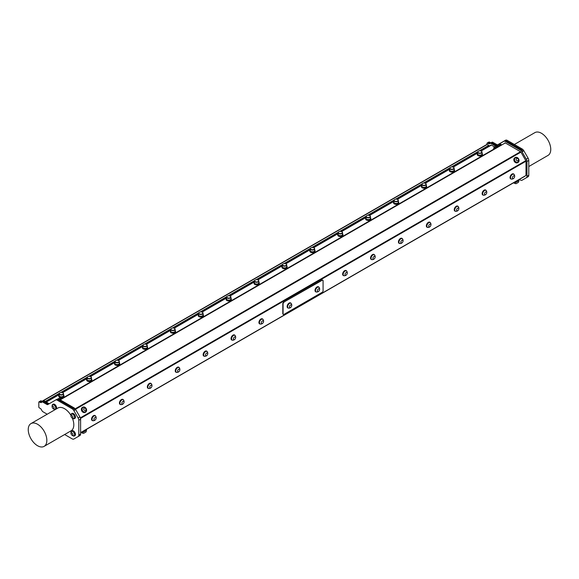 <?xml version="1.0" encoding="UTF-8"?>
<svg xmlns="http://www.w3.org/2000/svg" width="579" height="579" viewBox="0 0 579 579"><rect width="100%" height="100%" fill="white"/><g stroke="black" fill="none" stroke-linecap="round" stroke-linejoin="round"><path stroke-width="0.87" d="M479.303 150.858L488.748 145.401L488.748 145.944L480.266 150.844M477.646 152.357L452.365 166.947M449.745 168.46L424.465 183.058M421.845 184.571L396.564 199.162M393.944 200.681L368.664 215.272M366.044 216.785L340.763 231.383M338.143 232.896L312.863 247.486M310.243 248.999L284.962 263.597M282.342 265.11L257.062 279.708M254.442 281.22L229.161 295.811M226.541 297.324L201.268 311.922M198.64 313.434L173.367 328.025M170.74 329.545L145.467 344.136M142.847 345.649L117.566 360.247M114.946 361.759L89.665 376.35M87.045 377.863L61.765 392.461M59.145 393.973L45.698 401.732M45.234 401.464L59.246 393.38M60.802 392.475L87.139 377.269M88.703 376.372L115.04 361.166M116.603 360.261L142.941 345.055M144.504 344.15L170.841 328.944M172.404 328.047L198.742 312.841M200.305 311.936L226.642 296.73M228.206 295.833L254.543 280.627M256.106 279.722L282.443 264.516M284.007 263.611L310.344 248.405M311.907 247.508L338.245 232.302M339.808 231.397L366.145 216.191M367.708 215.287L394.046 200.081M395.609 199.183L421.946 183.977M423.502 183.073L449.847 167.867M451.403 166.969L477.74 151.763M488.748 145.944L480.628 150.909M519.349 179.454L520.42 180.069A3.286 1.896 -120 0 0 522.063 180.228L526.297 177.782A3.286 1.896 -120 0 0 526.977 176.277L526.977 161.483A3.286 1.896 -120 0 0 526.297 159.189L522.063 151.85A3.286 1.896 -120 0 0 520.42 150.113L505.489 141.493A3.286 1.896 -120 0 0 503.846 141.334L496 145.865A1.643 0.948 60 0 1 495.175 145.785L491.086 143.426A1.643 0.948 -120 0 0 490.297 143.324L489.356 143.795A1.643 0.948 60 0 1 488.567 143.693L487.547 143.107A0.789 0.456 -120 0 0 486.99 143.426L486.99 144.424A0.659 0.376 60 0 1 487.171 144.489L488.748 145.401M481.062 151.054L491.39 145.097A0.789 0.456 -120 0 0 490.992 145.054L488.994 146.082M490.992 145.054L480.787 150.953M491.39 145.097L494.517 146.9M496.304 147.84L59.984 399.742M60.216 399.879L505.286 142.919A0.789 0.456 -120 0 0 504.895 142.875M505.286 142.919L520.521 151.712L75.169 408.839M75.502 409.288L520.919 152.132A0.789 0.456 -120 0 0 520.521 151.712M520.919 152.132L525.833 160.651L80.351 417.843M80.51 418.4L526 161.201A0.789 0.456 -120 0 0 525.833 160.651M526 161.201L526 175.466L80.611 432.607M80.611 432.752L524.784 176.313A0.789 0.456 -120 0 0 524.936 176.081M524.784 176.313L518.704 179.823L518.784 180.742L514.528 183.196L518.379 180.974M322.662 280.156A1.223 0.709 120 0 0 322.539 280.048A1.223 0.709 120 0 0 321.931 280.113L322.206 280.272A1.223 0.709 -60 0 1 322.821 280.207A1.223 0.709 -60 0 1 323.075 280.772L323.075 290.803A1.223 0.709 -60 0 1 322.206 292.301L283.949 314.39A1.223 0.709 -60 0 1 283.334 314.448A1.223 0.709 -60 0 1 283.08 313.89L282.805 313.724A1.223 0.709 120 0 0 283.059 314.288A1.223 0.709 120 0 0 283.211 314.339M322.206 280.272L283.667 302.202A1.223 0.709 120 0 0 282.805 303.7L282.805 313.724M282.805 303.7L283.08 303.859A1.223 0.709 -60 0 1 283.949 302.361M283.08 303.859L283.08 313.89M290.672 302.998A2.844 1.643 120 0 0 290.549 302.918A2.844 1.643 120 0 0 287.618 304.72A2.844 1.643 120 0 0 287.705 307.847A2.844 1.643 120 0 0 287.835 307.912M318.573 286.894A2.844 1.643 120 0 0 318.45 286.808A2.844 1.643 120 0 0 315.779 288.168A2.844 1.643 120 0 0 315.606 291.744A2.844 1.643 120 0 0 315.736 291.809M321.931 280.113L283.667 302.202M92.256 420.506A2.844 1.643 -60 0 1 92.126 420.441A2.844 1.643 -60 0 1 92.126 417.155A2.844 1.643 -60 0 1 94.97 415.512A2.844 1.643 -60 0 1 95.094 415.599M120.157 404.403A2.844 1.643 -60 0 1 120.027 404.337A2.844 1.643 -60 0 1 120.027 401.044A2.844 1.643 -60 0 1 122.871 399.401A2.844 1.643 -60 0 1 122.994 399.488M148.058 388.292A2.844 1.643 -60 0 1 147.927 388.227A2.844 1.643 -60 0 1 147.927 384.941A2.844 1.643 -60 0 1 150.772 383.298A2.844 1.643 -60 0 1 150.895 383.378M175.958 372.181A2.844 1.643 -60 0 1 175.828 372.123A2.844 1.643 -60 0 1 175.828 368.83A2.844 1.643 -60 0 1 178.672 367.187A2.844 1.643 -60 0 1 178.795 367.274M203.859 356.078A2.844 1.643 -60 0 1 203.728 356.013A2.844 1.643 -60 0 1 203.728 352.727A2.844 1.643 -60 0 1 206.573 351.077A2.844 1.643 -60 0 1 206.696 351.163M231.759 339.967A2.844 1.643 -60 0 1 231.622 339.902A2.844 1.643 -60 0 1 231.622 336.616A2.844 1.643 -60 0 1 234.473 334.973A2.844 1.643 -60 0 1 234.596 335.053M259.66 323.864A2.844 1.643 -60 0 1 259.522 323.799A2.844 1.643 -60 0 1 259.522 320.505A2.844 1.643 -60 0 1 262.374 318.863A2.844 1.643 -60 0 1 262.497 318.949M343.361 275.539A2.844 1.643 -60 0 1 343.224 275.474A2.844 1.643 -60 0 1 343.224 272.181A2.844 1.643 -60 0 1 346.076 270.538A2.844 1.643 -60 0 1 346.199 270.625M371.262 259.428A2.844 1.643 -60 0 1 371.125 259.363A2.844 1.643 -60 0 1 371.125 256.077A2.844 1.643 -60 0 1 373.976 254.434A2.844 1.643 -60 0 1 374.099 254.514M399.163 243.318A2.844 1.643 -60 0 1 399.025 243.26A2.844 1.643 -60 0 1 399.025 239.967A2.844 1.643 -60 0 1 401.877 238.324A2.844 1.643 -60 0 1 401.992 238.41M427.063 227.214A2.844 1.643 -60 0 1 426.926 227.149A2.844 1.643 -60 0 1 426.926 223.863A2.844 1.643 -60 0 1 429.77 222.213A2.844 1.643 -60 0 1 429.893 222.3M454.956 211.103A2.844 1.643 -60 0 1 454.826 211.038A2.844 1.643 -60 0 1 454.826 207.752A2.844 1.643 -60 0 1 457.671 206.11A2.844 1.643 -60 0 1 457.794 206.189M482.857 195A2.844 1.643 -60 0 1 482.727 194.935A2.844 1.643 -60 0 1 482.727 191.642A2.844 1.643 -60 0 1 485.571 189.999A2.844 1.643 -60 0 1 485.694 190.086M510.758 178.889A2.844 1.643 -60 0 1 510.627 178.824A2.844 1.643 -60 0 1 510.627 175.538A2.844 1.643 -60 0 1 513.472 173.895A2.844 1.643 -60 0 1 513.595 173.975M291.266 303.62A2.844 1.643 120 0 0 290.81 303.063A2.844 1.643 120 0 0 287.872 304.872A2.844 1.643 120 0 0 287.958 307.999A2.844 1.643 120 0 0 288.668 308.115M290.832 303.237A2.721 1.571 120 0 0 290.745 303.179A2.721 1.571 120 0 0 288.024 304.742A2.721 1.571 120 0 0 288.024 307.883A2.721 1.571 120 0 0 288.118 307.934M319.167 287.51A2.844 1.643 120 0 0 318.711 286.96A2.844 1.643 120 0 0 316.04 288.32A2.844 1.643 120 0 0 315.859 291.888A2.844 1.643 120 0 0 316.568 292.011M318.732 287.126A2.721 1.571 120 0 0 318.645 287.068A2.721 1.571 120 0 0 315.924 288.639A2.721 1.571 120 0 0 315.924 291.78A2.721 1.571 120 0 0 316.018 291.823M290.926 303.28L290.926 303.28A2.721 1.571 120 0 0 288.204 304.851A2.721 1.571 120 0 0 288.204 307.992A2.721 1.571 120 0 0 288.603 308.115A2.895 2.895 0 0 0 291.23 303.562A2.721 1.571 120 0 0 290.926 303.28L290.745 303.179M291.367 304.887A1.556 0.897 120 0 0 289.529 306.508A1.556 0.897 120 0 0 290.875 307.29A1.556 0.897 120 0 0 291.367 304.887M316.481 292.004A2.721 1.571 120 0 0 316.503 292.004A2.895 2.895 0 0 0 319.13 287.452A2.721 1.571 120 0 0 318.826 287.177A2.721 1.571 120 0 0 316.105 288.74A2.721 1.571 120 0 0 316.105 291.881A2.721 1.571 120 0 0 316.481 292.004M317.929 291.534A1.556 0.897 120 0 0 319.594 289.507A1.556 0.897 120 0 0 317.958 289.326A1.556 0.897 120 0 0 317.929 291.534M477.646 153.283A2.591 1.498 0 0 0 477.255 154.072A2.591 1.498 0 0 0 478.088 155.172A2.591 1.498 0 0 0 480.881 155.44A2.591 1.498 0 0 0 482.43 154.072A2.591 1.498 0 0 0 482.046 153.283M481.315 154.839A1.983 1.144 180 0 1 481.243 154.882A1.983 1.144 180 0 1 480.809 155.071A1.983 1.144 180 0 1 478.442 154.882A1.983 1.144 180 0 1 478.37 154.839M482.401 154.303A2.591 1.498 180 0 1 482.43 154.535A2.591 1.498 180 0 1 480.881 155.903A2.591 1.498 180 0 1 478.088 155.635A2.591 1.498 180 0 1 477.255 154.535A2.591 1.498 180 0 1 477.284 154.303M477.646 152.139L477.646 153.891A2.2 1.274 0 0 0 478.29 154.788A2.2 1.274 0 0 0 480.917 155.006A2.2 1.274 0 0 0 481.402 154.788A2.2 1.274 0 0 0 482.046 153.891L482.046 152.139A2.2 1.274 180 0 1 479.846 153.406A2.2 1.274 180 0 1 477.646 152.139A2.2 1.274 180 0 1 478.29 151.242A2.2 1.274 180 0 1 478.37 151.191M478.884 150.96A1.983 1.144 0 0 0 478.442 151.148A1.983 1.144 0 0 0 478.442 152.769A1.983 1.144 0 0 0 481.243 152.769A1.983 1.144 0 0 0 481.243 151.148A1.983 1.144 0 0 0 478.884 150.96M481.315 151.191A2.2 1.274 180 0 1 481.402 151.242A2.2 1.274 180 0 1 482.046 152.139M449.745 169.394A2.591 1.498 0 0 0 449.355 170.183A2.591 1.498 0 0 0 450.194 171.283A2.591 1.498 0 0 0 452.988 171.55A2.591 1.498 0 0 0 454.537 170.183A2.591 1.498 0 0 0 454.146 169.394M453.422 170.943A1.983 1.144 180 0 1 453.343 170.986A1.983 1.144 180 0 1 452.908 171.181A1.983 1.144 180 0 1 450.542 170.986A1.983 1.144 180 0 1 450.469 170.943M454.501 170.414A2.591 1.498 180 0 1 454.537 170.646A2.591 1.498 180 0 1 452.988 172.014A2.591 1.498 180 0 1 450.194 171.746A2.591 1.498 180 0 1 449.355 170.646A2.591 1.498 180 0 1 449.384 170.414M449.745 168.243L449.745 170.002A2.2 1.274 0 0 0 450.39 170.899A2.2 1.274 0 0 0 453.017 171.109A2.2 1.274 0 0 0 453.502 170.899A2.2 1.274 0 0 0 454.146 170.002L454.146 168.243A2.2 1.274 180 0 1 451.946 169.517A2.2 1.274 180 0 1 449.745 168.243A2.2 1.274 180 0 1 450.39 167.345A2.2 1.274 180 0 1 450.469 167.302M450.983 167.07A1.983 1.144 0 0 0 450.542 167.259A1.983 1.144 0 0 0 450.542 168.873A1.983 1.144 0 0 0 453.343 168.873A1.983 1.144 0 0 0 453.343 167.259A1.983 1.144 0 0 0 450.983 167.07M453.422 167.302A2.2 1.274 180 0 1 453.502 167.345A2.2 1.274 180 0 1 454.146 168.243M511.59 179.092A2.844 1.643 -60 0 1 510.881 178.976A2.844 1.643 -60 0 1 510.881 175.683A2.844 1.643 -60 0 1 513.732 174.04A2.844 1.643 -60 0 1 514.188 174.59M513.754 174.207A2.721 1.571 120 0 0 513.667 174.149A2.721 1.571 120 0 0 510.642 176.356A2.721 1.571 120 0 0 510.946 178.86A2.721 1.571 120 0 0 511.04 178.911M513.45 174.134A2.721 1.571 120 0 0 510.823 176.457A2.721 1.571 120 0 0 511.127 178.969A2.721 1.571 120 0 0 511.525 179.085A2.895 2.895 0 0 0 514.152 174.54A2.721 1.571 120 0 0 513.848 174.257A2.721 1.571 120 0 0 513.45 174.134M514.065 175.792A1.556 0.897 120 0 0 512.415 177.84A1.556 0.897 120 0 0 514.065 177.985A1.556 0.897 120 0 0 514.065 175.792M483.689 195.203A2.844 1.643 -60 0 1 482.98 195.08A2.844 1.643 -60 0 1 482.98 191.794A2.844 1.643 -60 0 1 485.832 190.151A2.844 1.643 -60 0 1 486.288 190.701M485.853 190.317A2.721 1.571 120 0 0 485.767 190.259A2.721 1.571 120 0 0 482.741 192.467A2.721 1.571 120 0 0 483.045 194.971A2.721 1.571 120 0 0 483.139 195.014M485.549 190.245A2.721 1.571 120 0 0 482.922 192.568A2.721 1.571 120 0 0 483.226 195.072A2.721 1.571 120 0 0 483.624 195.195A2.895 2.895 0 0 0 486.251 190.643A2.721 1.571 120 0 0 485.947 190.368A2.721 1.571 120 0 0 485.549 190.245M486.165 191.895A1.556 0.897 120 0 0 484.514 193.943A1.556 0.897 120 0 0 486.165 194.095A1.556 0.897 120 0 0 486.165 191.895M421.845 185.497A2.591 1.498 0 0 0 421.454 186.286A2.591 1.498 0 0 0 422.294 187.386A2.591 1.498 0 0 0 425.087 187.654A2.591 1.498 0 0 0 426.636 186.286A2.591 1.498 0 0 0 426.245 185.497M425.522 187.053A1.983 1.144 180 0 1 425.442 187.097A1.983 1.144 180 0 1 425.008 187.285A1.983 1.144 180 0 1 422.641 187.097A1.983 1.144 180 0 1 422.569 187.053M426.6 186.518A2.591 1.498 180 0 1 426.636 186.756A2.591 1.498 180 0 1 425.087 188.124A2.591 1.498 180 0 1 422.294 187.849A2.591 1.498 180 0 1 421.454 186.756A2.591 1.498 180 0 1 421.49 186.518M421.845 184.354L421.845 186.105A2.2 1.274 0 0 0 422.489 187.01A2.2 1.274 0 0 0 425.116 187.22A2.2 1.274 0 0 0 425.601 187.01A2.2 1.274 0 0 0 426.245 186.105L426.245 184.354A2.2 1.274 180 0 1 424.045 185.627A2.2 1.274 180 0 1 421.845 184.354A2.2 1.274 180 0 1 422.489 183.456A2.2 1.274 180 0 1 422.569 183.413M423.083 183.174A1.983 1.144 0 0 0 422.641 183.362A1.983 1.144 0 0 0 422.641 184.983A1.983 1.144 0 0 0 425.442 184.983A1.983 1.144 0 0 0 425.442 183.362A1.983 1.144 0 0 0 423.083 183.174M425.522 183.413A2.2 1.274 180 0 1 425.601 183.456A2.2 1.274 180 0 1 426.245 184.354M393.944 201.608A2.591 1.498 0 0 0 393.554 202.397A2.591 1.498 0 0 0 394.393 203.497A2.591 1.498 0 0 0 397.187 203.765A2.591 1.498 0 0 0 398.736 202.397A2.591 1.498 0 0 0 398.345 201.608M397.621 203.157A1.983 1.144 180 0 1 397.541 203.207A1.983 1.144 180 0 1 397.107 203.395A1.983 1.144 180 0 1 394.74 203.207A1.983 1.144 180 0 1 394.668 203.157M398.699 202.628A2.591 1.498 180 0 1 398.736 202.86A2.591 1.498 180 0 1 397.187 204.228A2.591 1.498 180 0 1 394.393 203.96A2.591 1.498 180 0 1 393.554 202.86A2.591 1.498 180 0 1 393.59 202.628M393.944 200.464L393.944 202.216A2.2 1.274 0 0 0 394.589 203.113A2.2 1.274 0 0 0 397.216 203.323A2.2 1.274 0 0 0 397.701 203.113A2.2 1.274 0 0 0 398.345 202.216L398.345 200.464A2.2 1.274 180 0 1 396.145 201.731A2.2 1.274 180 0 1 393.944 200.464A2.2 1.274 180 0 1 394.589 199.567A2.2 1.274 180 0 1 394.668 199.516M395.182 199.285A1.983 1.144 0 0 0 394.74 199.473A1.983 1.144 0 0 0 394.74 201.094A1.983 1.144 0 0 0 397.541 201.094A1.983 1.144 0 0 0 397.541 199.473A1.983 1.144 0 0 0 395.182 199.285M397.621 199.516A2.2 1.274 180 0 1 397.701 199.567A2.2 1.274 180 0 1 398.345 200.464M455.789 211.306A2.844 1.643 -60 0 1 455.08 211.19A2.844 1.643 -60 0 1 455.08 207.897A2.844 1.643 -60 0 1 457.931 206.254A2.844 1.643 -60 0 1 458.387 206.812M457.953 206.428A2.721 1.571 120 0 0 457.866 206.37A2.721 1.571 120 0 0 454.841 208.57A2.721 1.571 120 0 0 455.145 211.074A2.721 1.571 120 0 0 455.239 211.125M457.649 206.348A2.721 1.571 120 0 0 455.022 208.679A2.721 1.571 120 0 0 455.326 211.183A2.721 1.571 120 0 0 455.724 211.306A2.895 2.895 0 0 0 458.351 206.754A2.721 1.571 120 0 0 458.047 206.471A2.721 1.571 120 0 0 457.649 206.348M458.264 208.006A1.556 0.897 120 0 0 456.614 210.054A1.556 0.897 120 0 0 458.264 210.199A1.556 0.897 120 0 0 458.264 208.006M427.888 227.417A2.844 1.643 -60 0 1 427.179 227.294A2.844 1.643 -60 0 1 427.179 224.008A2.844 1.643 -60 0 1 430.031 222.365A2.844 1.643 -60 0 1 430.486 222.915M430.052 222.531A2.721 1.571 120 0 0 429.965 222.474A2.721 1.571 120 0 0 426.94 224.681A2.721 1.571 120 0 0 427.244 227.185A2.721 1.571 120 0 0 427.338 227.229M429.748 222.459A2.721 1.571 120 0 0 427.121 224.782A2.721 1.571 120 0 0 427.425 227.286A2.721 1.571 120 0 0 427.823 227.409A2.895 2.895 0 0 0 430.45 222.864A2.721 1.571 120 0 0 430.146 222.582A2.721 1.571 120 0 0 429.748 222.459M430.363 224.109A1.556 0.897 120 0 0 428.713 226.157A1.556 0.897 120 0 0 430.363 226.309A1.556 0.897 120 0 0 430.363 224.109M366.044 217.718A2.591 1.498 0 0 0 365.653 218.507A2.591 1.498 0 0 0 366.493 219.6A2.591 1.498 0 0 0 369.286 219.875A2.591 1.498 0 0 0 370.835 218.507A2.591 1.498 0 0 0 370.444 217.718M369.72 219.267A1.983 1.144 180 0 1 369.648 219.311A1.983 1.144 180 0 1 369.207 219.506A1.983 1.144 180 0 1 366.847 219.311A1.983 1.144 180 0 1 366.768 219.267M370.799 218.739A2.591 1.498 180 0 1 370.835 218.971A2.591 1.498 180 0 1 369.286 220.338A2.591 1.498 180 0 1 366.493 220.071A2.591 1.498 180 0 1 365.653 218.971A2.591 1.498 180 0 1 365.689 218.739M366.044 216.568L366.044 218.326A2.2 1.274 0 0 0 366.688 219.224A2.2 1.274 0 0 0 369.315 219.434A2.2 1.274 0 0 0 369.8 219.224A2.2 1.274 0 0 0 370.444 218.326L370.444 216.568A2.2 1.274 180 0 1 368.244 217.842A2.2 1.274 180 0 1 366.044 216.568A2.2 1.274 180 0 1 366.688 215.67A2.2 1.274 180 0 1 366.768 215.627M367.281 215.388A1.983 1.144 0 0 0 366.847 215.583A1.983 1.144 0 0 0 366.847 217.197A1.983 1.144 0 0 0 369.648 217.197A1.983 1.144 0 0 0 369.648 215.583A1.983 1.144 0 0 0 367.281 215.388M369.72 215.627A2.2 1.274 180 0 1 369.8 215.67A2.2 1.274 180 0 1 370.444 216.568M338.143 233.822A2.591 1.498 0 0 0 337.752 234.611A2.591 1.498 0 0 0 338.592 235.711A2.591 1.498 0 0 0 341.386 235.979A2.591 1.498 0 0 0 342.934 234.611A2.591 1.498 0 0 0 342.544 233.822M341.82 235.378A1.983 1.144 180 0 1 341.748 235.421A1.983 1.144 180 0 1 341.306 235.61A1.983 1.144 180 0 1 338.947 235.421A1.983 1.144 180 0 1 338.867 235.378M342.898 234.842A2.591 1.498 180 0 1 342.934 235.074A2.591 1.498 180 0 1 341.386 236.449A2.591 1.498 180 0 1 338.592 236.174A2.591 1.498 180 0 1 337.752 235.074A2.591 1.498 180 0 1 337.789 234.842M338.143 232.678L338.143 234.43A2.2 1.274 0 0 0 338.787 235.327A2.2 1.274 0 0 0 341.415 235.544A2.2 1.274 0 0 0 341.899 235.327A2.2 1.274 0 0 0 342.544 234.43L342.544 232.678A2.2 1.274 180 0 1 340.343 233.945A2.2 1.274 180 0 1 338.143 232.678A2.2 1.274 180 0 1 338.787 231.781A2.2 1.274 180 0 1 338.867 231.738M339.381 231.499A1.983 1.144 0 0 0 338.947 231.687A1.983 1.144 0 0 0 338.947 233.308A1.983 1.144 0 0 0 341.748 233.308A1.983 1.144 0 0 0 341.748 231.687A1.983 1.144 0 0 0 339.381 231.499M341.82 231.738A2.2 1.274 180 0 1 341.899 231.781A2.2 1.274 180 0 1 342.544 232.678M310.243 249.933A2.591 1.498 0 0 0 309.852 250.721A2.591 1.498 0 0 0 310.691 251.822A2.591 1.498 0 0 0 313.485 252.089A2.591 1.498 0 0 0 315.034 250.721A2.591 1.498 0 0 0 314.643 249.933M313.919 251.481A1.983 1.144 180 0 1 313.847 251.532A1.983 1.144 180 0 1 313.405 251.72A1.983 1.144 180 0 1 311.046 251.532A1.983 1.144 180 0 1 310.966 251.481M315.005 250.953A2.591 1.498 180 0 1 315.034 251.185A2.591 1.498 180 0 1 313.485 252.553A2.591 1.498 180 0 1 310.691 252.285A2.591 1.498 180 0 1 309.852 251.185A2.591 1.498 180 0 1 309.888 250.953M310.243 248.789L310.243 250.541A2.2 1.274 0 0 0 310.887 251.438A2.2 1.274 0 0 0 313.514 251.648A2.2 1.274 0 0 0 313.999 251.438A2.2 1.274 0 0 0 314.643 250.541L314.643 248.789A2.2 1.274 180 0 1 312.443 250.056A2.2 1.274 180 0 1 310.243 248.789A2.2 1.274 180 0 1 310.887 247.884A2.2 1.274 180 0 1 310.966 247.841M311.48 247.609A1.983 1.144 0 0 0 311.046 247.798A1.983 1.144 0 0 0 311.046 249.411A1.983 1.144 0 0 0 313.847 249.411A1.983 1.144 0 0 0 313.847 247.798A1.983 1.144 0 0 0 311.48 247.609M313.919 247.841A2.2 1.274 180 0 1 313.999 247.884A2.2 1.274 180 0 1 314.643 248.789M282.342 266.043A2.591 1.498 0 0 0 281.959 266.825A2.591 1.498 0 0 0 282.791 267.925A2.591 1.498 0 0 0 285.585 268.2A2.591 1.498 0 0 0 287.133 266.825A2.591 1.498 0 0 0 286.743 266.043M286.019 267.592A1.983 1.144 180 0 1 285.946 267.636A1.983 1.144 180 0 1 285.505 267.824A1.983 1.144 180 0 1 283.145 267.636A1.983 1.144 180 0 1 283.073 267.592M287.104 267.064A2.591 1.498 180 0 1 287.133 267.295A2.591 1.498 180 0 1 285.585 268.663A2.591 1.498 180 0 1 282.791 268.395A2.591 1.498 180 0 1 281.959 267.295A2.591 1.498 180 0 1 281.987 267.064M282.342 264.892L282.342 266.651A2.2 1.274 0 0 0 282.986 267.549A2.2 1.274 0 0 0 285.613 267.759A2.2 1.274 0 0 0 286.098 267.549A2.2 1.274 0 0 0 286.743 266.651L286.743 264.892A2.2 1.274 180 0 1 284.542 266.166A2.2 1.274 180 0 1 282.342 264.892A2.2 1.274 180 0 1 282.986 263.995A2.2 1.274 180 0 1 283.073 263.952M283.58 263.713A1.983 1.144 0 0 0 283.145 263.908A1.983 1.144 0 0 0 283.145 265.522A1.983 1.144 0 0 0 285.946 265.522A1.983 1.144 0 0 0 285.946 263.908A1.983 1.144 0 0 0 283.58 263.713M286.019 263.952A2.2 1.274 180 0 1 286.098 263.995A2.2 1.274 180 0 1 286.743 264.892M254.442 282.147A2.591 1.498 0 0 0 254.058 282.936A2.591 1.498 0 0 0 254.89 284.036A2.591 1.498 0 0 0 257.684 284.303A2.591 1.498 0 0 0 259.233 282.936A2.591 1.498 0 0 0 258.842 282.147M258.118 283.703A1.983 1.144 180 0 1 258.046 283.746A1.983 1.144 180 0 1 257.604 283.934A1.983 1.144 180 0 1 255.245 283.746A1.983 1.144 180 0 1 255.173 283.703M259.204 283.167A2.591 1.498 180 0 1 259.233 283.399A2.591 1.498 180 0 1 257.684 284.767A2.591 1.498 180 0 1 254.89 284.499A2.591 1.498 180 0 1 254.058 283.399A2.591 1.498 180 0 1 254.087 283.167M254.442 281.003L254.442 282.755A2.2 1.274 0 0 0 255.086 283.652A2.2 1.274 0 0 0 257.713 283.869A2.2 1.274 0 0 0 258.198 283.652A2.2 1.274 0 0 0 258.842 282.755L258.842 281.003A2.2 1.274 180 0 1 256.642 282.27A2.2 1.274 180 0 1 254.442 281.003A2.2 1.274 180 0 1 255.086 280.106A2.2 1.274 180 0 1 255.173 280.055M255.679 279.823A1.983 1.144 0 0 0 255.245 280.012A1.983 1.144 0 0 0 255.245 281.633A1.983 1.144 0 0 0 258.046 281.633A1.983 1.144 0 0 0 258.046 280.012A1.983 1.144 0 0 0 255.679 279.823M258.118 280.055A2.2 1.274 180 0 1 258.198 280.106A2.2 1.274 180 0 1 258.842 281.003M226.541 298.257A2.591 1.498 0 0 0 226.157 299.046A2.591 1.498 0 0 0 226.99 300.146A2.591 1.498 0 0 0 229.783 300.414A2.591 1.498 0 0 0 231.332 299.046A2.591 1.498 0 0 0 230.941 298.257M230.218 299.806A1.983 1.144 180 0 1 230.145 299.85A1.983 1.144 180 0 1 229.704 300.045A1.983 1.144 180 0 1 227.344 299.85A1.983 1.144 180 0 1 227.272 299.806M231.303 299.278A2.591 1.498 180 0 1 231.332 299.509A2.591 1.498 180 0 1 229.783 300.877A2.591 1.498 180 0 1 226.99 300.61A2.591 1.498 180 0 1 226.157 299.509A2.591 1.498 180 0 1 226.186 299.278M226.541 297.107L226.541 298.865A2.2 1.274 0 0 0 227.185 299.763A2.2 1.274 0 0 0 229.812 299.973A2.2 1.274 0 0 0 230.297 299.763A2.2 1.274 0 0 0 230.941 298.865L230.941 297.107A2.2 1.274 180 0 1 228.741 298.38A2.2 1.274 180 0 1 226.541 297.107A2.2 1.274 180 0 1 227.185 296.209A2.2 1.274 180 0 1 227.272 296.166M227.779 295.934A1.983 1.144 0 0 0 227.344 296.122A1.983 1.144 0 0 0 227.344 297.736A1.983 1.144 0 0 0 230.145 297.736A1.983 1.144 0 0 0 230.145 296.122A1.983 1.144 0 0 0 227.779 295.934M230.218 296.166A2.2 1.274 180 0 1 230.297 296.209A2.2 1.274 180 0 1 230.941 297.107M399.988 243.527A2.844 1.643 -60 0 1 399.278 243.404A2.844 1.643 -60 0 1 399.278 240.119A2.844 1.643 -60 0 1 402.13 238.468A2.844 1.643 -60 0 1 402.586 239.026M402.152 238.642A2.721 1.571 120 0 0 402.065 238.584A2.721 1.571 120 0 0 399.04 240.784A2.721 1.571 120 0 0 399.344 243.296A2.721 1.571 120 0 0 399.438 243.339M401.848 238.562A2.721 1.571 120 0 0 399.221 240.893A2.721 1.571 120 0 0 399.524 243.397A2.721 1.571 120 0 0 399.923 243.52A2.895 2.895 0 0 0 402.55 238.968A2.721 1.571 120 0 0 402.246 238.686A2.721 1.571 120 0 0 401.848 238.562M402.463 240.22A1.556 0.897 120 0 0 400.813 242.268A1.556 0.897 120 0 0 402.463 242.42A1.556 0.897 120 0 0 402.463 240.22M372.087 259.631A2.844 1.643 -60 0 1 371.385 259.515A2.844 1.643 -60 0 1 371.385 256.222A2.844 1.643 -60 0 1 374.229 254.579A2.844 1.643 -60 0 1 374.685 255.129M374.251 254.753A2.721 1.571 120 0 0 374.164 254.695A2.721 1.571 120 0 0 371.139 256.895A2.721 1.571 120 0 0 371.443 259.399A2.721 1.571 120 0 0 371.537 259.45M373.947 254.673A2.721 1.571 120 0 0 371.32 256.996A2.721 1.571 120 0 0 371.631 259.508A2.721 1.571 120 0 0 372.022 259.631A2.895 2.895 0 0 0 374.649 255.078A2.721 1.571 120 0 0 374.345 254.796A2.721 1.571 120 0 0 373.947 254.673M374.562 256.331A1.556 0.897 120 0 0 372.912 258.379A1.556 0.897 120 0 0 374.562 258.524A1.556 0.897 120 0 0 374.562 256.331M344.187 275.742A2.844 1.643 -60 0 1 343.485 275.618A2.844 1.643 -60 0 1 343.485 272.333A2.844 1.643 -60 0 1 346.329 270.69A2.844 1.643 -60 0 1 346.785 271.24M346.351 270.856A2.721 1.571 120 0 0 346.264 270.798A2.721 1.571 120 0 0 343.238 273.006A2.721 1.571 120 0 0 343.55 275.51A2.721 1.571 120 0 0 343.644 275.553M346.047 270.784A2.721 1.571 120 0 0 343.427 273.107A2.721 1.571 120 0 0 343.731 275.611A2.721 1.571 120 0 0 344.121 275.734A2.895 2.895 0 0 0 346.749 271.182A2.721 1.571 120 0 0 346.445 270.907A2.721 1.571 120 0 0 346.047 270.784M346.662 272.434A1.556 0.897 120 0 0 345.019 274.482A1.556 0.897 120 0 0 346.662 274.634A1.556 0.897 120 0 0 346.662 272.434M260.492 324.066A2.844 1.643 -60 0 1 259.783 323.943A2.844 1.643 -60 0 1 259.783 320.657A2.844 1.643 -60 0 1 262.627 319.015A2.844 1.643 -60 0 1 263.09 319.565M262.649 319.181A2.721 1.571 120 0 0 262.562 319.123A2.721 1.571 120 0 0 259.544 321.331A2.721 1.571 120 0 0 259.848 323.835A2.721 1.571 120 0 0 259.942 323.878M262.352 319.109A2.721 1.571 120 0 0 259.725 321.432A2.721 1.571 120 0 0 260.029 323.936A2.721 1.571 120 0 0 260.42 324.059A2.895 2.895 0 0 0 263.047 319.507A2.721 1.571 120 0 0 262.743 319.232A2.721 1.571 120 0 0 262.352 319.109M262.967 320.759A1.556 0.897 120 0 0 261.317 322.807A1.556 0.897 120 0 0 262.96 322.959A1.556 0.897 120 0 0 262.967 320.759M198.64 314.361A2.591 1.498 0 0 0 198.257 315.15A2.591 1.498 0 0 0 199.089 316.25A2.591 1.498 0 0 0 201.883 316.518A2.591 1.498 0 0 0 203.432 315.15A2.591 1.498 0 0 0 203.048 314.361M202.317 315.917A1.983 1.144 180 0 1 202.245 315.96A1.983 1.144 180 0 1 201.81 316.148A1.983 1.144 180 0 1 199.444 315.96A1.983 1.144 180 0 1 199.371 315.917M203.403 315.381A2.591 1.498 180 0 1 203.432 315.62A2.591 1.498 180 0 1 201.883 316.988A2.591 1.498 180 0 1 199.089 316.713A2.591 1.498 180 0 1 198.257 315.62A2.591 1.498 180 0 1 198.286 315.381M198.64 313.217L198.64 314.969A2.2 1.274 0 0 0 199.285 315.873A2.2 1.274 0 0 0 201.912 316.083A2.2 1.274 0 0 0 202.397 315.873A2.2 1.274 0 0 0 203.048 314.969L203.048 313.217A2.2 1.274 180 0 1 200.841 314.491A2.2 1.274 180 0 1 198.64 313.217A2.2 1.274 180 0 1 199.285 312.32A2.2 1.274 180 0 1 199.371 312.276M199.878 312.038A1.983 1.144 0 0 0 199.444 312.226A1.983 1.144 0 0 0 199.444 313.847A1.983 1.144 0 0 0 202.245 313.847A1.983 1.144 0 0 0 202.245 312.226A1.983 1.144 0 0 0 199.878 312.038M202.317 312.276A2.2 1.274 180 0 1 202.397 312.32A2.2 1.274 180 0 1 203.048 313.217M170.74 330.471A2.591 1.498 0 0 0 170.356 331.26A2.591 1.498 0 0 0 171.189 332.36A2.591 1.498 0 0 0 173.982 332.628A2.591 1.498 0 0 0 175.531 331.26A2.591 1.498 0 0 0 175.148 330.471M174.417 332.02A1.983 1.144 180 0 1 174.344 332.071A1.983 1.144 180 0 1 173.91 332.259A1.983 1.144 180 0 1 171.543 332.071A1.983 1.144 180 0 1 171.471 332.02M175.502 331.492A2.591 1.498 180 0 1 175.531 331.724A2.591 1.498 180 0 1 173.982 333.091A2.591 1.498 180 0 1 171.189 332.824A2.591 1.498 180 0 1 170.356 331.724A2.591 1.498 180 0 1 170.385 331.492M170.74 329.328L170.74 331.079A2.2 1.274 0 0 0 171.391 331.977A2.2 1.274 0 0 0 174.011 332.187A2.2 1.274 0 0 0 174.503 331.977A2.2 1.274 0 0 0 175.148 331.079L175.148 329.328A2.2 1.274 180 0 1 172.947 330.595A2.2 1.274 180 0 1 170.74 329.328A2.2 1.274 180 0 1 171.391 328.431A2.2 1.274 180 0 1 171.471 328.38M171.977 328.148A1.983 1.144 0 0 0 171.543 328.336A1.983 1.144 0 0 0 171.543 329.958A1.983 1.144 0 0 0 174.344 329.958A1.983 1.144 0 0 0 174.344 328.336A1.983 1.144 0 0 0 171.977 328.148M174.417 328.38A2.2 1.274 180 0 1 174.503 328.431A2.2 1.274 180 0 1 175.148 329.328M142.847 346.582A2.591 1.498 0 0 0 142.456 347.371A2.591 1.498 0 0 0 143.288 348.464A2.591 1.498 0 0 0 146.082 348.739A2.591 1.498 0 0 0 147.631 347.371A2.591 1.498 0 0 0 147.247 346.582M146.516 348.131A1.983 1.144 180 0 1 146.444 348.174A1.983 1.144 180 0 1 146.009 348.37A1.983 1.144 180 0 1 143.643 348.174A1.983 1.144 180 0 1 143.57 348.131M147.602 347.603A2.591 1.498 180 0 1 147.631 347.834A2.591 1.498 180 0 1 146.082 349.202A2.591 1.498 180 0 1 143.288 348.934A2.591 1.498 180 0 1 142.456 347.834A2.591 1.498 180 0 1 142.485 347.603M142.847 345.431L142.847 347.19A2.2 1.274 0 0 0 143.491 348.088A2.2 1.274 0 0 0 146.111 348.297A2.2 1.274 0 0 0 146.603 348.088A2.2 1.274 0 0 0 147.247 347.19L147.247 345.431A2.2 1.274 180 0 1 145.047 346.705A2.2 1.274 180 0 1 142.847 345.431A2.2 1.274 180 0 1 143.491 344.534A2.2 1.274 180 0 1 143.57 344.491M144.077 344.252A1.983 1.144 0 0 0 143.643 344.447A1.983 1.144 0 0 0 143.643 346.061A1.983 1.144 0 0 0 146.444 346.061A1.983 1.144 0 0 0 146.444 344.447A1.983 1.144 0 0 0 144.077 344.252M146.516 344.491A2.2 1.274 180 0 1 146.603 344.534A2.2 1.274 180 0 1 147.247 345.431M114.946 362.686A2.591 1.498 0 0 0 114.555 363.474A2.591 1.498 0 0 0 115.387 364.575A2.591 1.498 0 0 0 118.181 364.842A2.591 1.498 0 0 0 119.73 363.474A2.591 1.498 0 0 0 119.346 362.686M118.615 364.242A1.983 1.144 180 0 1 118.543 364.285A1.983 1.144 180 0 1 118.109 364.473A1.983 1.144 180 0 1 115.742 364.285A1.983 1.144 180 0 1 115.67 364.242M119.701 363.706A2.591 1.498 180 0 1 119.73 363.938A2.591 1.498 180 0 1 118.181 365.313A2.591 1.498 180 0 1 115.387 365.038A2.591 1.498 180 0 1 114.555 363.938A2.591 1.498 180 0 1 114.584 363.706M114.946 361.542L114.946 363.294A2.2 1.274 0 0 0 115.59 364.191A2.2 1.274 0 0 0 118.217 364.408A2.2 1.274 0 0 0 118.702 364.191A2.2 1.274 0 0 0 119.346 363.294L119.346 361.542A2.2 1.274 180 0 1 117.146 362.809A2.2 1.274 180 0 1 114.946 361.542A2.2 1.274 180 0 1 115.59 360.645A2.2 1.274 180 0 1 115.67 360.601M116.184 360.362A1.983 1.144 0 0 0 115.742 360.551A1.983 1.144 0 0 0 115.742 362.172A1.983 1.144 0 0 0 118.543 362.172A1.983 1.144 0 0 0 118.543 360.551A1.983 1.144 0 0 0 116.184 360.362M118.615 360.601A2.2 1.274 180 0 1 118.702 360.645A2.2 1.274 180 0 1 119.346 361.542M87.045 378.796A2.591 1.498 0 0 0 86.655 379.585A2.591 1.498 0 0 0 87.487 380.685A2.591 1.498 0 0 0 90.281 380.953A2.591 1.498 0 0 0 91.829 379.585A2.591 1.498 0 0 0 91.446 378.796M90.715 380.345A1.983 1.144 180 0 1 90.642 380.396A1.983 1.144 180 0 1 90.208 380.584A1.983 1.144 180 0 1 87.842 380.396A1.983 1.144 180 0 1 87.769 380.345M91.8 379.817A2.591 1.498 180 0 1 91.829 380.048A2.591 1.498 180 0 1 90.281 381.416A2.591 1.498 180 0 1 87.487 381.148A2.591 1.498 180 0 1 86.655 380.048A2.591 1.498 180 0 1 86.684 379.817M87.045 377.653L87.045 379.404A2.2 1.274 0 0 0 87.69 380.302A2.2 1.274 0 0 0 90.317 380.512A2.2 1.274 0 0 0 90.802 380.302A2.2 1.274 0 0 0 91.446 379.404L91.446 377.653A2.2 1.274 180 0 1 89.246 378.919A2.2 1.274 180 0 1 87.045 377.653A2.2 1.274 180 0 1 87.69 376.748A2.2 1.274 180 0 1 87.769 376.705M88.283 376.473A1.983 1.144 0 0 0 87.842 376.661A1.983 1.144 0 0 0 87.842 378.275A1.983 1.144 0 0 0 90.642 378.275A1.983 1.144 0 0 0 90.642 376.661A1.983 1.144 0 0 0 88.283 376.473M90.715 376.705A2.2 1.274 180 0 1 90.802 376.748A2.2 1.274 180 0 1 91.446 377.653M232.592 340.17A2.844 1.643 -60 0 1 231.882 340.054A2.844 1.643 -60 0 1 231.882 336.761A2.844 1.643 -60 0 1 234.727 335.118A2.844 1.643 -60 0 1 235.19 335.675M234.756 335.292A2.721 1.571 120 0 0 234.661 335.234A2.721 1.571 120 0 0 231.643 337.434A2.721 1.571 120 0 0 231.947 339.938A2.721 1.571 120 0 0 232.041 339.989M234.452 335.212A2.721 1.571 120 0 0 231.824 337.543A2.721 1.571 120 0 0 232.128 340.047A2.721 1.571 120 0 0 232.519 340.17A2.895 2.895 0 0 0 235.146 335.617A2.721 1.571 120 0 0 234.842 335.335A2.721 1.571 120 0 0 234.452 335.212M235.067 336.869A1.556 0.897 120 0 0 233.417 338.918A1.556 0.897 120 0 0 235.06 339.062A1.556 0.897 120 0 0 235.067 336.869M204.691 356.28A2.844 1.643 -60 0 1 203.982 356.157A2.844 1.643 -60 0 1 203.982 352.872A2.844 1.643 -60 0 1 206.826 351.229A2.844 1.643 -60 0 1 207.289 351.779M206.855 351.395A2.721 1.571 120 0 0 206.768 351.337A2.721 1.571 120 0 0 203.743 353.545A2.721 1.571 120 0 0 204.047 356.049A2.721 1.571 120 0 0 204.141 356.092M206.551 351.323A2.721 1.571 120 0 0 203.924 353.646A2.721 1.571 120 0 0 204.228 356.15A2.721 1.571 120 0 0 204.619 356.273A2.895 2.895 0 0 0 207.246 351.728A2.721 1.571 120 0 0 206.949 351.446A2.721 1.571 120 0 0 206.551 351.323M207.166 352.973A1.556 0.897 120 0 0 205.516 355.021A1.556 0.897 120 0 0 207.159 355.173A1.556 0.897 120 0 0 207.166 352.973M176.79 372.391A2.844 1.643 -60 0 1 176.081 372.268A2.844 1.643 -60 0 1 176.081 368.982A2.844 1.643 -60 0 1 178.933 367.332A2.844 1.643 -60 0 1 179.389 367.889M178.954 367.506A2.721 1.571 120 0 0 178.868 367.448A2.721 1.571 120 0 0 175.842 369.648A2.721 1.571 120 0 0 176.146 372.159A2.721 1.571 120 0 0 176.24 372.203M178.65 367.426A2.721 1.571 120 0 0 176.023 369.757A2.721 1.571 120 0 0 176.327 372.261A2.721 1.571 120 0 0 176.725 372.384A2.895 2.895 0 0 0 179.352 367.831A2.721 1.571 120 0 0 179.049 367.549A2.721 1.571 120 0 0 178.65 367.426M179.266 369.084A1.556 0.897 120 0 0 177.615 371.132A1.556 0.897 120 0 0 179.258 371.284A1.556 0.897 120 0 0 179.266 369.084M148.89 388.495A2.844 1.643 -60 0 1 148.181 388.379A2.844 1.643 -60 0 1 148.181 385.086A2.844 1.643 -60 0 1 151.032 383.443A2.844 1.643 -60 0 1 151.488 383.993M151.054 383.616A2.721 1.571 120 0 0 150.967 383.559A2.721 1.571 120 0 0 147.942 385.759A2.721 1.571 120 0 0 148.246 388.263A2.721 1.571 120 0 0 148.34 388.314M150.75 383.537A2.721 1.571 120 0 0 148.123 385.86A2.721 1.571 120 0 0 148.427 388.371A2.721 1.571 120 0 0 148.825 388.495A2.895 2.895 0 0 0 151.452 383.942A2.721 1.571 120 0 0 151.148 383.66A2.721 1.571 120 0 0 150.75 383.537M151.365 385.194A1.556 0.897 120 0 0 149.715 387.242A1.556 0.897 120 0 0 151.365 387.387A1.556 0.897 120 0 0 151.365 385.194M120.989 404.605A2.844 1.643 -60 0 1 120.28 404.482A2.844 1.643 -60 0 1 120.28 401.196A2.844 1.643 -60 0 1 123.132 399.553A2.844 1.643 -60 0 1 123.588 400.103M123.153 399.72A2.721 1.571 120 0 0 123.066 399.662A2.721 1.571 120 0 0 120.041 401.869A2.721 1.571 120 0 0 120.345 404.374A2.721 1.571 120 0 0 120.439 404.417M122.849 399.648A2.721 1.571 120 0 0 120.222 401.971A2.721 1.571 120 0 0 120.526 404.475A2.721 1.571 120 0 0 120.924 404.598A2.895 2.895 0 0 0 123.551 400.046A2.721 1.571 120 0 0 123.247 399.771A2.721 1.571 120 0 0 122.849 399.648M123.465 401.298A1.556 0.897 120 0 0 121.814 403.346A1.556 0.897 120 0 0 123.465 403.498A1.556 0.897 120 0 0 123.465 401.298M71.007 432.622A2.844 1.643 60 0 1 71.579 431.022A2.844 1.643 60 0 1 74.373 432.571A2.844 1.643 60 0 1 74.43 435.958A2.844 1.643 60 0 1 72.759 435.654M74.155 435.661A2.461 1.419 -120 0 0 74.235 435.618A2.461 1.419 -120 0 0 74.235 432.781A2.461 1.419 -120 0 0 71.774 431.362A2.461 1.419 -120 0 0 71.702 431.406M71.818 430.928A2.844 1.643 60 0 1 72.02 430.769A2.844 1.643 60 0 1 74.807 432.318A2.844 1.643 60 0 1 74.865 435.705A2.844 1.643 60 0 1 74.633 435.799M71.579 431.478A2.461 1.419 -120 0 0 71.275 431.825A2.736 2.736 0 0 0 73.584 435.821A2.461 1.419 -120 0 0 74.083 435.705A2.461 1.419 -120 0 0 74.083 432.868A2.461 1.419 -120 0 0 71.622 431.449A2.461 1.419 -120 0 0 71.579 431.478M71.326 432.962A1.296 0.745 -120 0 0 71.796 434.981A1.296 0.745 -120 0 0 72.874 434.264A1.296 0.745 -120 0 0 71.326 432.962M71.007 415.288A2.844 1.643 60 0 1 71.579 413.696A2.844 1.643 60 0 1 74.373 415.244A2.844 1.643 60 0 1 74.43 418.624A2.844 1.643 60 0 1 72.759 418.327M74.155 418.327A2.461 1.419 -120 0 0 74.235 418.291A2.461 1.419 -120 0 0 74.235 415.454A2.461 1.419 -120 0 0 71.774 414.028A2.461 1.419 -120 0 0 71.702 414.079M71.818 413.594A2.844 1.643 60 0 1 72.02 413.442A2.844 1.643 60 0 1 74.807 414.991A2.844 1.643 60 0 1 74.865 418.371A2.844 1.643 60 0 1 74.633 418.472M71.579 414.151A2.461 1.419 -120 0 0 71.275 414.492A2.736 2.736 0 0 0 73.584 418.494A2.461 1.419 -120 0 0 74.083 418.378A2.461 1.419 -120 0 0 74.083 415.541A2.461 1.419 -120 0 0 71.622 414.115A2.461 1.419 -120 0 0 71.579 414.151M71.326 415.635A1.296 0.745 -120 0 0 71.796 417.654A1.296 0.745 -120 0 0 72.874 416.931A1.296 0.745 -120 0 0 71.326 415.635M52.139 406.053A2.844 1.643 60 0 1 52.711 404.46A2.844 1.643 60 0 1 55.504 406.002A2.844 1.643 60 0 1 55.562 409.389A2.844 1.643 60 0 1 53.89 409.092M55.287 409.092A2.461 1.419 -120 0 0 55.367 409.056A2.461 1.419 -120 0 0 55.367 406.212A2.461 1.419 -120 0 0 52.906 404.793A2.461 1.419 -120 0 0 52.834 404.844M52.95 404.359A2.844 1.643 60 0 1 53.152 404.2A2.844 1.643 60 0 1 55.939 405.749A2.844 1.643 60 0 1 55.997 409.136A2.844 1.643 60 0 1 55.765 409.23M501.414 144.888L501.132 144.395L497.39 146.552L493.598 148.745L493.88 149.237M499.923 144.895L500.726 144.424A2.193 2.193 0 0 0 499.438 144.055L497.643 145.09A2.193 2.193 0 0 0 497.318 146.393L499.923 144.895M496.42 146.914L497.231 146.451A2.193 2.193 0 0 0 495.942 146.074L494.148 147.109A2.193 2.193 0 0 0 493.822 148.412L496.42 146.914M517.872 162.12A2.461 2.005 -120 0 1 517.821 162.149A2.461 2.005 -120 0 1 514.89 161.092A2.461 2.005 -120 0 1 515.245 157.966A2.461 2.005 -120 0 1 515.361 157.893A2.461 2.005 -120 0 1 515.411 157.864M518.35 158.812A2.461 2.005 60 0 0 517.011 157.727A2.461 2.005 60 0 0 515.462 157.828A2.461 2.005 60 0 0 515.353 157.901A2.461 2.005 60 0 0 514.999 161.034A2.461 2.005 60 0 0 517.923 162.091A2.461 2.005 60 0 0 518.784 160.803A2.736 2.736 0 0 0 517.011 157.727M518.169 159.008A1.296 1.057 60 0 0 516.251 158.972A1.296 1.057 60 0 0 517.474 160.846A1.296 1.057 60 0 0 518.169 159.008M517.85 162.569A2.844 2.323 -120 0 1 517.698 162.663A2.844 2.323 -120 0 1 514.318 161.447A2.844 2.323 -120 0 1 514.854 157.734A2.844 2.323 -120 0 1 515.013 157.654M514.622 161.266A2.844 2.323 -120 0 1 515.165 157.553A2.844 2.323 -120 0 1 518.603 158.856A2.844 2.323 -120 0 1 518.01 162.489A2.844 2.323 -120 0 1 514.622 161.266M85.417 411.792A2.461 2.005 -120 0 1 85.366 411.821A2.461 2.005 -120 0 1 82.442 410.772A2.461 2.005 -120 0 1 82.797 407.638A2.461 2.005 -120 0 1 82.906 407.565A2.461 2.005 -120 0 1 82.963 407.536M85.895 408.492A2.461 2.005 60 0 0 84.556 407.399A2.461 2.005 60 0 0 83.014 407.5A2.461 2.005 60 0 0 82.898 407.573A2.461 2.005 60 0 0 82.544 410.706A2.461 2.005 60 0 0 85.475 411.763A2.461 2.005 60 0 0 86.336 410.482A2.736 2.736 0 0 0 84.556 407.399M85.721 408.68A1.296 1.057 60 0 0 83.803 408.644A1.296 1.057 60 0 0 85.026 410.525A1.296 1.057 60 0 0 85.721 408.68M85.403 412.241A2.844 2.323 -120 0 1 85.251 412.342A2.844 2.323 -120 0 1 81.863 411.119A2.844 2.323 -120 0 1 82.406 407.406A2.844 2.323 -120 0 1 82.565 407.326M82.175 410.945A2.844 2.323 -120 0 1 82.71 407.225A2.844 2.323 -120 0 1 86.148 408.528A2.844 2.323 -120 0 1 85.562 412.161A2.844 2.323 -120 0 1 82.175 410.945M81.632 432.882L86.568 430.031L81.632 432.882L81.321 432.339L513.776 182.667L514.087 183.21L518.683 180.554M518.169 182.494L516.142 183.666L518.169 182.494M86.568 430.031L86.257 429.495L520.868 178.571M514.087 183.21L519.016 180.358M82.153 432.831L82.073 432.875A2.736 2.736 0 0 0 83.687 433.338L85.931 432.043A2.736 2.736 0 0 0 86.336 430.414L82.153 432.831M61.989 398.591L61.7 398.091L59.42 399.416M59.246 399.315L61.302 398.128A2.193 2.193 0 0 0 60.013 397.759L58.218 398.793A2.193 2.193 0 0 0 58.139 398.931M62.814 396.456A1.983 1.144 180 0 1 62.742 396.499A1.983 1.144 180 0 1 62.308 396.687A1.983 1.144 180 0 1 59.941 396.499A1.983 1.144 180 0 1 59.869 396.456M59.145 393.756L59.145 395.515A2.2 1.274 0 0 0 59.789 396.412A2.2 1.274 0 0 0 62.416 396.622A2.2 1.274 0 0 0 62.901 396.412A2.2 1.274 0 0 0 63.545 395.515L63.545 393.756A2.2 1.274 180 0 1 61.345 395.03A2.2 1.274 180 0 1 59.145 393.756A2.2 1.274 180 0 1 59.789 392.859A2.2 1.274 180 0 1 59.869 392.815M60.382 392.576A1.983 1.144 0 0 0 59.941 392.772A1.983 1.144 0 0 0 59.941 394.386A1.983 1.144 0 0 0 62.742 394.386A1.983 1.144 0 0 0 62.742 392.772A1.983 1.144 0 0 0 60.382 392.576M62.814 392.815A2.2 1.274 180 0 1 62.901 392.859A2.2 1.274 180 0 1 63.545 393.756M59.145 394.907A2.591 1.498 0 0 0 58.754 395.689A2.591 1.498 0 0 0 59.586 396.789A2.591 1.498 0 0 0 62.38 397.064A2.591 1.498 0 0 0 63.936 395.689A2.591 1.498 0 0 0 63.545 394.907M63.9 395.927A2.591 1.498 180 0 1 63.936 396.159A2.591 1.498 180 0 1 62.38 397.527A2.591 1.498 180 0 1 59.586 397.259A2.591 1.498 180 0 1 58.754 396.159A2.591 1.498 180 0 1 58.783 395.927M39.748 401.681A0.789 0.456 60 0 1 39.908 401.319L40.783 400.813A0.789 0.456 60 0 1 41.181 400.849L42.202 401.442A1.643 0.948 -120 0 0 42.897 401.573M43.15 401.457L43.932 401.073A1.643 0.948 60 0 1 44.721 401.167L48.81 403.534A1.643 0.948 -120 0 0 49.295 403.686M57.01 399.351L57.48 399.083A3.286 1.896 60 0 1 59.123 399.242L74.047 407.862A3.286 1.896 60 0 1 75.69 409.599L79.931 416.938A3.286 1.896 60 0 1 80.611 419.225L80.611 434.026A3.286 1.896 60 0 1 79.931 435.531L78.129 436.573A3.286 1.896 -120 0 0 78.809 435.068L78.809 420.267A3.286 1.896 -120 0 0 78.129 417.98L73.837 410.554A3.286 1.896 -120 0 0 72.194 408.817L57.27 400.198A3.286 1.896 -120 0 0 55.62 400.038L47.775 404.569A1.643 0.948 60 0 1 46.95 404.482L42.889 402.137A1.643 0.948 -120 0 0 42.072 402.058L41.196 402.557A1.643 0.948 60 0 1 40.371 402.47L39.372 401.898A0.789 0.456 -120 0 0 38.815 402.217L38.815 406.943A0.789 0.456 -120 0 0 39.372 407.913L40.371 408.484A1.643 0.948 60 0 1 41.196 409.346L42.072 410.858A1.643 0.948 -120 0 0 42.889 411.72L46.95 414.072A1.643 0.948 60 0 1 47.189 414.231M75.69 437.977L74.821 438.484A3.286 1.896 -120 0 1 74.814 438.484M92.539 420.528A2.721 1.571 -60 0 1 92.445 420.477A2.721 1.571 -60 0 1 92.141 417.973A2.721 1.571 -60 0 1 95.166 415.773A2.721 1.571 -60 0 1 95.253 415.831M94.949 415.751A2.721 1.571 120 0 0 92.322 418.081A2.721 1.571 120 0 0 92.626 420.586A2.721 1.571 120 0 0 93.024 420.709A2.895 2.895 0 0 0 95.651 416.156A2.721 1.571 120 0 0 95.347 415.874A2.721 1.571 120 0 0 94.949 415.751M95.564 417.408A1.556 0.897 120 0 0 93.914 419.457A1.556 0.897 120 0 0 95.564 419.609A1.556 0.897 120 0 0 95.564 417.408M93.089 420.716A2.844 1.643 -60 0 1 92.379 420.593A2.844 1.643 -60 0 1 92.379 417.307A2.844 1.643 -60 0 1 95.231 415.657A2.844 1.643 -60 0 1 95.687 416.214M41.42 401.992A1.643 0.948 60 0 1 41.326 401.942L40.306 401.356A0.789 0.456 -120 0 0 39.908 401.319A0.789 0.456 60 0 1 40.306 401.356L41.304 401.935A1.643 0.948 -120 0 0 41.42 401.992A1.643 0.948 -120 0 0 42.122 402.014L42.998 401.515A1.643 0.948 60 0 1 43.816 401.602L47.883 403.947A1.643 0.948 -120 0 0 48.701 404.033M55.62 400.038L56.554 399.496A3.286 1.896 60 0 1 58.197 399.662L73.128 408.282A3.286 1.896 60 0 1 74.771 410.012L74.821 410.106A3.286 1.896 -120 0 0 74.771 410.019L73.837 410.554M64.645 434.525L72.194 438.882A3.286 1.896 -120 0 0 73.837 439.048L74.771 438.513A3.286 1.896 60 0 1 74.763 438.513L78.129 436.573M37.541 445.721A13.151 7.592 -120 0 0 44.12 446.373A13.151 7.592 -120 0 0 44.12 431.189A13.151 7.592 -120 0 0 30.969 423.596A13.151 7.592 -120 0 0 28.95 434.134A13.151 7.592 -120 0 0 37.541 445.721M30.969 423.596L57.936 408.021A13.151 7.592 60 0 1 70.985 415.44M72.339 418.132A13.151 7.592 60 0 1 71.087 430.805L44.12 446.373M38.981 401.855L39.908 401.319A0.789 0.456 -120 0 0 39.886 401.334M487.149 143.064L488.025 142.564A0.789 0.456 60 0 1 488.423 142.6A0.789 0.456 -120 0 0 488.415 142.6L489.443 143.187A1.643 0.948 -120 0 0 489.53 143.237A1.643 0.948 60 0 1 489.436 143.187L488.567 143.693M522.938 179.729L522.938 179.729A3.286 1.896 60 0 1 522.931 179.729L522.888 179.758A3.286 1.896 -120 0 0 522.888 179.758L523.814 179.215A3.286 1.896 60 0 1 523.807 179.222M503.846 141.334L504.722 140.827A3.286 1.896 60 0 1 506.364 140.994L521.288 149.614A3.286 1.896 60 0 1 522.938 151.343L522.888 151.257A3.286 1.896 -120 0 0 521.238 149.52L506.314 140.907A3.286 1.896 -120 0 0 504.671 140.74L496.818 145.271A1.643 0.948 60 0 1 496 145.191L491.933 142.847A1.643 0.948 -120 0 0 491.115 142.76L490.239 143.259A1.643 0.948 60 0 1 489.53 143.237A1.643 0.948 -120 0 0 490.232 143.288L491.173 142.825A1.643 0.948 60 0 1 491.962 142.919L496.051 145.278A1.643 0.948 -120 0 0 496.869 145.365M505.597 140.205L504.671 140.74L505.597 140.205A3.286 1.896 60 0 1 507.24 140.371L522.171 148.984A3.286 1.896 60 0 1 523.814 150.721L528.099 158.147A3.286 1.896 60 0 1 528.786 160.441L528.786 175.234A3.286 1.896 60 0 1 528.099 176.74L526.297 177.782L528.099 176.74M514.355 144.475L534.88 132.627A13.151 7.592 60 0 1 541.459 133.279A13.151 7.592 60 0 1 550.05 144.866A13.151 7.592 60 0 1 548.031 155.404L528.786 166.52M488.054 142.55L488.958 142.029A0.789 0.456 60 0 1 489.349 142.065L490.348 142.644A1.643 0.948 -120 0 0 491.166 142.724L492.041 142.224A1.643 0.948 60 0 1 492.867 142.311L496.927 144.656A1.643 0.948 -120 0 0 497.745 144.736M41.963 401.305L486.838 144.46A0.659 0.376 60 0 1 486.99 144.424M477.646 152.762L452.887 167.056M449.745 168.873L424.986 183.167M421.845 184.983L397.085 199.277M393.944 201.087L369.185 215.381M366.044 217.197L341.284 231.491M338.143 233.301L313.384 247.602M310.243 249.411L285.483 263.706M282.342 265.522L257.583 279.816M254.442 281.626L229.682 295.92M226.541 297.736L201.782 312.03M198.64 313.847L173.881 328.141M170.74 329.95L145.98 344.244M142.847 346.061L118.08 360.355M114.946 362.164L90.186 376.466M87.045 378.275L62.286 392.569M59.145 394.386L46.052 401.942M52.703 404.909A2.461 1.419 -120 0 0 52.407 405.257A2.736 2.736 0 0 0 54.715 409.252A2.461 1.419 -120 0 0 55.215 409.143A2.461 1.419 -120 0 0 55.215 406.299A2.461 1.419 -120 0 0 52.754 404.88A2.461 1.419 -120 0 0 52.703 404.909M52.457 406.4A1.296 0.745 -120 0 0 52.928 408.419A1.296 0.745 -120 0 0 53.999 407.696A1.296 0.745 -120 0 0 52.457 406.4M477.646 152.632L452.727 167.013M449.745 168.742L424.827 183.123M421.845 184.846L396.926 199.234M393.944 200.956L369.026 215.337M366.044 217.06L341.125 231.448M338.143 233.171L313.225 247.559M310.243 249.281L285.331 263.662M282.342 265.385L257.431 279.773M254.442 281.495L229.53 295.876M226.541 297.606L201.63 311.987M198.64 313.709L173.729 328.098M170.74 329.82L145.828 344.201M142.847 345.924L117.928 360.312M114.946 362.034L90.027 376.422M87.045 378.145L62.127 392.526M59.145 394.248L45.936 401.877M41.181 400.849L39.372 401.898M41.304 401.935L40.371 402.47M42.122 402.014L41.196 402.557M42.998 401.515L42.072 402.058M43.816 401.602L42.889 402.137M47.883 403.947L46.95 404.482M58.197 399.662L57.27 400.198M73.128 408.282L72.194 408.817M80.611 434.026L78.809 435.068M42.202 401.442L41.326 401.942M43.932 401.073L43.287 401.442M44.721 401.167L43.895 401.645M48.81 403.534L47.992 404.004M59.123 399.242L58.298 399.72M74.047 407.862L73.222 408.34M75.69 409.599L74.821 410.106M79.931 416.938L78.129 417.98M80.611 419.225L78.809 420.267M489.349 142.065L487.547 143.107M490.232 143.288L489.356 143.795M491.173 142.825L490.297 143.324M491.962 142.919L491.086 143.426M496.051 145.278L495.175 145.785M506.364 140.994L505.489 141.493M521.288 149.614L520.42 150.113M522.938 151.343L522.063 151.85M528.786 160.441L526.977 161.483M528.099 158.147L526.297 159.189M522.888 151.257L523.814 150.721M521.238 149.52L522.171 148.984M506.314 140.907L507.24 140.371M496 145.191L496.927 144.656M491.933 142.847L492.867 142.311M491.115 142.76L492.041 142.224M490.239 143.259L491.166 142.724M489.421 143.179L490.348 142.644M528.786 175.234L526.977 176.277M493.822 149.136L61.931 398.49M46.284 402.072L59.145 394.654M62.561 392.678L87.045 378.543M90.462 376.567L114.946 362.432M118.362 360.464L142.847 346.329M146.263 344.353L170.74 330.218M174.163 328.242L198.64 314.108M202.064 312.139L226.541 298.004M229.964 296.028L254.442 281.893M257.865 279.918L282.342 265.79M285.765 263.814L310.243 249.679M313.666 247.703L338.143 233.569M341.567 231.6L366.044 217.465M369.46 215.489L393.944 201.354M397.36 199.379L421.845 185.244M425.261 183.275L449.745 169.14M453.162 167.165L477.646 153.03M42.158 401.413L487.171 144.489M477.255 154.072L477.255 154.535M482.43 154.072L482.43 154.535M449.355 170.183L449.355 170.646M454.537 170.183L454.537 170.646M421.454 186.286L421.454 186.756M426.636 186.286L426.636 186.756M393.554 202.397L393.554 202.86M398.736 202.397L398.736 202.86M365.653 218.507L365.653 218.971M370.835 218.507L370.835 218.971M337.752 234.611L337.752 235.074M342.934 234.611L342.934 235.074M309.852 250.721L309.852 251.185M315.034 250.721L315.034 251.185M281.959 266.825L281.959 267.295M287.133 266.825L287.133 267.295M254.058 282.936L254.058 283.399M259.233 282.936L259.233 283.399M226.157 299.046L226.157 299.509M231.332 299.046L231.332 299.509M198.257 315.15L198.257 315.62M203.432 315.15L203.432 315.62M170.356 331.26L170.356 331.724M175.531 331.26L175.531 331.724M142.456 347.371L142.456 347.834M147.631 347.371L147.631 347.834M114.555 363.474L114.555 363.938M119.73 363.474L119.73 363.938M86.655 379.585L86.655 380.048M91.829 379.585L91.829 380.048M72.02 430.769L71.579 431.022M74.865 435.705L74.43 435.958M72.02 413.442L71.579 413.696M74.865 418.371L74.43 418.624M53.152 404.2L52.711 404.46M55.997 409.136L55.562 409.389M497.375 147.218L497.093 146.726M514.42 183.015L514.528 183.196A2.736 2.736 0 0 0 516.142 183.666M518.386 182.371A2.736 2.736 0 0 0 518.784 180.742M58.754 395.689L58.754 396.159M63.936 395.689L63.936 396.159M522.888 179.758L523.814 179.215"/></g></svg>
